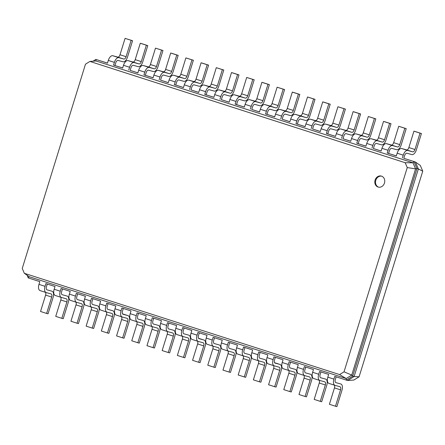 <?xml version="1.0" encoding="UTF-8"?>
<svg xmlns="http://www.w3.org/2000/svg" width="445" height="445" viewBox="0 0 445 445"><rect width="100%" height="100%" fill="white"/><g stroke="black" fill="none" stroke-linecap="round" stroke-linejoin="round"><path stroke-width="0.67" d="M336.153 376.832L335.324 379.507A2.859 1.463 107.8 0 0 335.858 382.622A2.859 1.463 107.8 0 0 335.892 382.628L340.826 383.996A5.718 2.926 -72.2 0 1 340.887 384.013A5.718 2.926 -72.2 0 1 341.96 390.243L336.887 406.63L335.474 406.241L340.547 389.853A2.859 1.463 107.8 0 0 340.013 386.738A2.859 1.463 107.8 0 0 339.98 386.727L335.046 385.359A5.718 2.926 -72.2 0 1 334.985 385.342A5.718 2.926 -72.2 0 1 333.911 379.118L334.757 376.387L346.338 380.108L346.177 378.55L29.248 276.734L24.33 273.297L22.25 268.446L85.479 64.191L89.918 61.432L405.178 162.714L407.258 167.565L344.03 371.82L339.596 374.579L24.33 273.297M335.474 406.241L329.395 404.282L334.468 387.895A2.859 1.463 107.8 0 0 334.39 385.153M334.929 385.326L328.961 383.406A5.718 2.926 -72.2 0 1 328.905 383.39A5.718 2.926 -72.2 0 1 327.832 377.165L328.677 374.434L319.555 371.503L318.709 374.234L312.629 372.281L313.475 369.55L304.352 366.619L303.507 369.35L297.427 367.398L298.272 364.666L289.15 361.735L288.304 364.466L282.225 362.514L283.065 359.782L273.948 356.851L273.102 359.582L267.017 357.63L267.862 354.899L258.74 351.967L257.894 354.698L251.814 352.74L252.66 350.009L243.537 347.083L242.692 349.815L236.612 347.857L237.458 345.125L228.335 342.199L227.49 344.931L221.41 342.973L222.255 340.241L213.133 337.316L212.287 340.047L206.207 338.089L207.053 335.358L197.93 332.426L197.085 335.157L191.005 333.205L191.845 330.474L182.728 327.542L181.883 330.273L175.797 328.321L176.643 325.59L167.52 322.658L166.675 325.39L160.595 323.437L161.44 320.706L152.318 317.774L151.472 320.506L145.393 318.553L146.238 315.822L137.116 312.891L136.27 315.622L130.19 313.669L131.036 310.938L121.913 308.007L121.068 310.738L114.988 308.786L115.834 306.054L106.711 303.123L105.865 305.854L99.786 303.902L100.626 301.17L91.509 298.239L90.663 300.97L84.578 299.018L85.423 296.287L76.301 293.355L75.455 296.086L69.376 294.134L70.221 291.403L61.099 288.471L60.253 291.202L54.173 289.25L55.019 286.519L45.896 283.587L45.051 286.319L38.971 284.366L39.816 281.635L28.235 277.914L27.084 275.227M396.328 155.883L387.189 153.008L396.311 155.939L397.157 153.208A5.718 2.926 107.8 0 1 401.668 148.53L406.608 149.898A2.859 1.463 -72.2 0 0 408.866 147.556L413.939 131.169L415.346 131.559L421.432 133.517L416.359 149.904A5.718 2.926 107.8 0 1 411.842 154.582L406.908 153.214A2.859 1.463 -72.2 0 0 404.65 155.555L403.804 158.287L415.38 162.002L420.297 165.44L422.75 171.164L359.098 376.787L353.864 380.041L347.745 380.497L346.338 380.108L352.707 376.147L351.745 375.085L346.177 378.55L339.596 374.579M320.951 371.948L320.122 374.623A2.859 1.463 107.8 0 0 320.656 377.738A2.859 1.463 107.8 0 0 320.684 377.744L325.623 379.112A5.718 2.926 -72.2 0 1 325.684 379.129A5.718 2.926 -72.2 0 1 326.758 385.359L321.685 401.746L320.272 401.357L325.345 384.97A2.859 1.463 107.8 0 0 324.811 381.855A2.859 1.463 107.8 0 0 324.778 381.843L319.838 380.475A5.718 2.926 -72.2 0 1 319.783 380.458A5.718 2.926 -72.2 0 1 318.709 374.234M305.743 367.064L304.92 369.739A2.859 1.463 107.8 0 0 305.454 372.854A2.859 1.463 107.8 0 0 305.481 372.86L310.421 374.228A5.718 2.926 -72.2 0 1 310.482 374.245A5.718 2.926 -72.2 0 1 311.556 380.475L306.483 396.862L305.07 396.467L310.143 380.086A2.859 1.463 107.8 0 0 309.603 376.971A2.859 1.463 107.8 0 0 309.575 376.959L304.636 375.591A5.718 2.926 -72.2 0 1 304.58 375.574A5.718 2.926 -72.2 0 1 303.507 369.35M290.541 362.18L289.712 364.856A2.859 1.463 107.8 0 0 290.251 367.971A2.859 1.463 107.8 0 0 290.279 367.976L295.219 369.344A5.718 2.926 -72.2 0 1 295.274 369.361A5.718 2.926 -72.2 0 1 296.348 375.591L291.275 391.978L289.867 391.583L294.94 375.196A2.859 1.463 107.8 0 0 294.401 372.087A2.859 1.463 107.8 0 0 294.373 372.076L289.434 370.707A5.718 2.926 -72.2 0 1 289.378 370.691A5.718 2.926 -72.2 0 1 288.304 364.466M275.338 357.296L274.509 359.972A2.859 1.463 107.8 0 0 275.049 363.087A2.859 1.463 107.8 0 0 275.077 363.092L280.016 364.461A5.718 2.926 -72.2 0 1 280.072 364.477A5.718 2.926 -72.2 0 1 281.145 370.707L276.072 387.094L274.665 386.699L279.733 370.312A2.859 1.463 107.8 0 0 279.199 367.203A2.859 1.463 107.8 0 0 279.171 367.192L274.231 365.823A5.718 2.926 -72.2 0 1 274.17 365.807A5.718 2.926 -72.2 0 1 273.102 359.582M260.136 352.412L259.307 355.088A2.859 1.463 107.8 0 0 259.847 358.203A2.859 1.463 107.8 0 0 259.874 358.208L264.814 359.577A5.718 2.926 -72.2 0 1 264.87 359.593A5.718 2.926 -72.2 0 1 265.943 365.823L260.87 382.211L259.457 381.816L264.53 365.428A2.859 1.463 107.8 0 0 263.996 362.319A2.859 1.463 107.8 0 0 263.968 362.308L259.029 360.94A5.718 2.926 -72.2 0 1 258.968 360.923A5.718 2.926 -72.2 0 1 257.894 354.698M244.934 347.528L244.105 350.204A2.859 1.463 107.8 0 0 244.639 353.319A2.859 1.463 107.8 0 0 244.672 353.324L249.606 354.693A5.718 2.926 -72.2 0 1 249.667 354.709A5.718 2.926 -72.2 0 1 250.741 360.94L245.668 377.327L244.255 376.932L249.328 360.545A2.859 1.463 107.8 0 0 248.794 357.435A2.859 1.463 107.8 0 0 248.761 357.424L243.827 356.056A5.718 2.926 -72.2 0 1 243.765 356.039A5.718 2.926 -72.2 0 1 242.692 349.815M229.731 342.644L228.902 345.32A2.859 1.463 107.8 0 0 229.436 348.435A2.859 1.463 107.8 0 0 229.464 348.441L234.404 349.809A5.718 2.926 -72.2 0 1 234.465 349.826A5.718 2.926 -72.2 0 1 235.538 356.056L230.465 372.437L229.053 372.048L234.126 355.661A2.859 1.463 107.8 0 0 233.592 352.551A2.859 1.463 107.8 0 0 233.558 352.54L228.619 351.172A5.718 2.926 -72.2 0 1 228.563 351.155A5.718 2.926 -72.2 0 1 227.49 344.931M214.523 337.761L213.7 340.436A2.859 1.463 107.8 0 0 214.234 343.546A2.859 1.463 107.8 0 0 214.262 343.557L219.201 344.925A5.718 2.926 -72.2 0 1 219.263 344.942A5.718 2.926 -72.2 0 1 220.336 351.166L215.263 367.553L213.85 367.164L218.923 350.777A2.859 1.463 107.8 0 0 218.384 347.667A2.859 1.463 107.8 0 0 218.356 347.656L213.416 346.288A5.718 2.926 -72.2 0 1 213.361 346.271A5.718 2.926 -72.2 0 1 212.287 340.047M199.321 332.877L198.492 335.552A2.859 1.463 107.8 0 0 199.032 338.662A2.859 1.463 107.8 0 0 199.06 338.673L203.999 340.041A5.718 2.926 -72.2 0 1 204.055 340.058A5.718 2.926 -72.2 0 1 205.128 346.282L200.055 362.669L198.648 362.28L203.721 345.893A2.859 1.463 107.8 0 0 203.181 342.778A2.859 1.463 107.8 0 0 203.154 342.772L198.214 341.404A5.718 2.926 -72.2 0 1 198.159 341.387A5.718 2.926 -72.2 0 1 197.085 335.157M184.119 327.993L183.29 330.668A2.859 1.463 107.8 0 0 183.83 333.778A2.859 1.463 107.8 0 0 183.857 333.789L188.797 335.157A5.718 2.926 -72.2 0 1 188.852 335.174A5.718 2.926 -72.2 0 1 189.926 341.398L184.853 357.786L183.446 357.396L188.513 341.009A2.859 1.463 107.8 0 0 187.979 337.894A2.859 1.463 107.8 0 0 187.951 337.889L183.012 336.52A5.718 2.926 -72.2 0 1 182.951 336.503A5.718 2.926 -72.2 0 1 181.883 330.273M168.916 323.109L168.088 325.784A2.859 1.463 107.8 0 0 168.627 328.894A2.859 1.463 107.8 0 0 168.655 328.905L173.595 330.273A5.718 2.926 -72.2 0 1 173.65 330.29A5.718 2.926 -72.2 0 1 174.724 336.515L169.651 352.902L168.238 352.512L173.311 336.125A2.859 1.463 107.8 0 0 172.777 333.01A2.859 1.463 107.8 0 0 172.749 333.005L167.81 331.636A5.718 2.926 -72.2 0 1 167.748 331.62A5.718 2.926 -72.2 0 1 166.675 325.39M153.714 318.225L152.885 320.901A2.859 1.463 107.8 0 0 153.419 324.01A2.859 1.463 107.8 0 0 153.453 324.021L158.387 325.39A5.718 2.926 -72.2 0 1 158.448 325.406A5.718 2.926 -72.2 0 1 159.521 331.631L154.448 348.018L153.036 347.628L158.109 331.241A2.859 1.463 107.8 0 0 157.575 328.126A2.859 1.463 107.8 0 0 157.541 328.121L152.607 326.752A5.718 2.926 -72.2 0 1 152.546 326.736A5.718 2.926 -72.2 0 1 151.472 320.506M138.512 313.341L137.683 316.017A2.859 1.463 107.8 0 0 138.217 319.126A2.859 1.463 107.8 0 0 138.245 319.137L143.184 320.506A5.718 2.926 -72.2 0 1 143.245 320.522A5.718 2.926 -72.2 0 1 144.319 326.747L139.246 343.134L137.833 342.745L142.906 326.357A2.859 1.463 107.8 0 0 142.372 323.242A2.859 1.463 107.8 0 0 142.339 323.237L137.399 321.868A5.718 2.926 -72.2 0 1 137.344 321.852A5.718 2.926 -72.2 0 1 136.27 315.622M123.304 308.457L122.481 311.133A2.859 1.463 107.8 0 0 123.015 314.242A2.859 1.463 107.8 0 0 123.043 314.253L127.982 315.622A5.718 2.926 -72.2 0 1 128.043 315.639A5.718 2.926 -72.2 0 1 129.117 321.863L124.044 338.25L122.631 337.861L127.704 321.474A2.859 1.463 107.8 0 0 127.164 318.359A2.859 1.463 107.8 0 0 127.137 318.353L122.197 316.985A5.718 2.926 -72.2 0 1 122.141 316.968A5.718 2.926 -72.2 0 1 121.068 310.738M108.102 303.573L107.273 306.243A2.859 1.463 107.8 0 0 107.812 309.358A2.859 1.463 107.8 0 0 107.84 309.37L112.78 310.738A5.718 2.926 -72.2 0 1 112.835 310.755A5.718 2.926 -72.2 0 1 113.909 316.979L108.836 333.366L107.429 332.977L112.502 316.59A2.859 1.463 107.8 0 0 111.962 313.475A2.859 1.463 107.8 0 0 111.934 313.469L106.995 312.101A5.718 2.926 -72.2 0 1 106.939 312.084A5.718 2.926 -72.2 0 1 105.865 305.854M92.899 298.69L92.071 301.36A2.859 1.463 107.8 0 0 92.61 304.475A2.859 1.463 107.8 0 0 92.638 304.486L97.577 305.854A5.718 2.926 -72.2 0 1 97.633 305.871A5.718 2.926 -72.2 0 1 98.707 312.095L93.634 328.482L92.226 328.093L97.294 311.706A2.859 1.463 107.8 0 0 96.76 308.591A2.859 1.463 107.8 0 0 96.732 308.585L91.792 307.217A5.718 2.926 -72.2 0 1 91.731 307.2A5.718 2.926 -72.2 0 1 90.663 300.97M77.697 293.806L76.868 296.476A2.859 1.463 107.8 0 0 77.408 299.591A2.859 1.463 107.8 0 0 77.436 299.602L82.375 300.97A5.718 2.926 -72.2 0 1 82.431 300.987A5.718 2.926 -72.2 0 1 83.504 307.211L78.431 323.598L77.018 323.209L82.091 306.822A2.859 1.463 107.8 0 0 81.557 303.707A2.859 1.463 107.8 0 0 81.53 303.701L76.59 302.333A5.718 2.926 -72.2 0 1 76.529 302.311A5.718 2.926 -72.2 0 1 75.455 296.086M62.495 288.922L61.666 291.592A2.859 1.463 107.8 0 0 62.2 294.707A2.859 1.463 107.8 0 0 62.233 294.718L67.167 296.081A5.718 2.926 -72.2 0 1 67.228 296.103A5.718 2.926 -72.2 0 1 68.302 302.327L63.229 318.715L61.816 318.325L66.889 301.938A2.859 1.463 107.8 0 0 66.355 298.823A2.859 1.463 107.8 0 0 66.322 298.812L61.388 297.449A5.718 2.926 -72.2 0 1 61.327 297.427A5.718 2.926 -72.2 0 1 60.253 291.202M47.292 284.032L46.464 286.708A2.859 1.463 107.8 0 0 46.998 289.823A2.859 1.463 107.8 0 0 47.025 289.834L51.965 291.197A5.718 2.926 -72.2 0 1 52.026 291.219A5.718 2.926 -72.2 0 1 53.1 297.444L48.027 313.831L46.614 313.441L51.687 297.054A2.859 1.463 107.8 0 0 51.153 293.939A2.859 1.463 107.8 0 0 51.119 293.928L46.18 292.565A5.718 2.926 -72.2 0 1 46.124 292.543A5.718 2.926 -72.2 0 1 45.051 286.319M359.098 376.787L354.114 376.537L347.745 380.497M422.75 171.164L418.367 168.972L354.114 376.537L352.707 376.147L416.959 168.577L415.574 168.889L351.745 375.085L344.03 371.82M365.924 146.116L356.784 143.24L365.907 146.171L366.752 143.44A5.718 2.926 107.8 0 1 371.264 138.762L376.203 140.131A2.859 1.463 -72.2 0 0 378.456 137.789L383.529 121.402L384.942 121.791L391.022 123.743L385.949 140.131A5.718 2.926 107.8 0 1 381.437 144.814L376.498 143.446A2.859 1.463 -72.2 0 0 374.245 145.788L373.399 148.519L381.126 151M335.513 136.348L326.374 133.472L335.497 136.404L336.342 133.672A5.718 2.926 107.8 0 1 340.859 128.994L345.793 130.363A2.859 1.463 -72.2 0 0 348.051 128.021L353.124 111.634L354.537 112.023L360.617 113.976L355.544 130.363A5.718 2.926 107.8 0 1 351.033 135.046L346.093 133.678A2.859 1.463 -72.2 0 0 343.835 136.02L342.989 138.751L350.721 141.232M305.109 126.58L295.97 123.704L305.092 126.636L305.938 123.905A5.718 2.926 107.8 0 1 310.449 119.227L315.388 120.589A2.859 1.463 -72.2 0 0 317.647 118.253L322.72 101.866L324.127 102.255L330.212 104.208L325.139 120.595A5.718 2.926 107.8 0 1 320.623 125.279L315.689 123.91A2.859 1.463 -72.2 0 0 313.43 126.252L312.585 128.983L320.311 131.464M274.704 116.812L265.565 113.937L274.687 116.868L275.533 114.137A5.718 2.926 107.8 0 1 280.044 109.453L284.984 110.822A2.859 1.463 -72.2 0 0 287.236 108.485L292.309 92.098L293.722 92.488L299.802 94.44L294.729 110.827A5.718 2.926 107.8 0 1 290.218 115.511L285.278 114.142A2.859 1.463 -72.2 0 0 283.026 116.479L282.18 119.21L289.906 121.696M244.294 107.045L235.155 104.169L244.277 107.1L245.123 104.369A5.718 2.926 107.8 0 1 249.639 99.686L254.573 101.054A2.859 1.463 -72.2 0 0 256.832 98.718L261.905 82.331L263.318 82.72L269.397 84.672L264.324 101.06A5.718 2.926 107.8 0 1 259.813 105.743L254.874 104.375A2.859 1.463 -72.2 0 0 252.615 106.711L251.77 109.442L259.502 111.929M213.889 97.277L204.75 94.401L213.873 97.333L214.718 94.601A5.718 2.926 107.8 0 1 219.229 89.918L224.169 91.286A2.859 1.463 -72.2 0 0 226.427 88.944L231.5 72.563L232.907 72.952L238.993 74.905L233.92 91.292A5.718 2.926 107.8 0 1 229.403 95.97L224.469 94.601A2.859 1.463 -72.2 0 0 222.211 96.943L221.365 99.674L229.092 102.161M183.485 87.504L174.345 84.633L183.468 87.565L184.313 84.834A5.718 2.926 107.8 0 1 188.825 80.15L193.764 81.518A2.859 1.463 -72.2 0 0 196.017 79.177L201.09 62.789L202.503 63.184L208.583 65.137L203.51 81.524A5.718 2.926 107.8 0 1 198.998 86.202L194.059 84.834A2.859 1.463 -72.2 0 0 191.806 87.175L190.961 89.907L198.687 92.388M153.074 77.736L143.935 74.866L153.058 77.797L153.903 75.066A5.718 2.926 107.8 0 1 158.42 70.382L163.354 71.751A2.859 1.463 -72.2 0 0 165.612 69.409L170.685 53.022L172.098 53.417L178.178 55.369L173.105 71.756A5.718 2.926 107.8 0 1 168.594 76.434L163.654 75.066A2.859 1.463 -72.2 0 0 161.396 77.408L160.55 80.139L168.282 82.62M122.67 67.968L113.531 65.098L122.653 68.024L123.499 65.293A5.718 2.926 107.8 0 1 128.01 60.615L132.949 61.983A2.859 1.463 -72.2 0 0 135.208 59.641L140.281 43.254L141.688 43.643L147.773 45.601L142.7 61.989A5.718 2.926 107.8 0 1 138.184 66.667L133.25 65.298A2.859 1.463 -72.2 0 0 130.991 67.64L130.146 70.371L137.872 72.852M93.011 61.199L95.87 59.424L107.468 63.084M403.804 158.287L415.38 162.002L418.367 168.972L416.959 168.577L413.972 161.613L412.966 162.792L415.574 168.889L407.258 167.565M320.272 401.357L314.192 399.399L319.265 383.012A2.859 1.463 107.8 0 0 319.187 380.269M319.727 380.442L313.758 378.523A5.718 2.926 -72.2 0 1 313.703 378.506A5.718 2.926 -72.2 0 1 312.629 372.281M305.07 396.467L298.99 394.515L304.063 378.128A2.859 1.463 107.8 0 0 303.985 375.385M304.519 375.558L298.556 373.639A5.718 2.926 -72.2 0 1 298.5 373.622A5.718 2.926 -72.2 0 1 297.427 367.398M289.867 391.583L283.782 389.631L288.855 373.244A2.859 1.463 107.8 0 0 288.783 370.501M289.317 370.674L283.354 368.755A5.718 2.926 -72.2 0 1 283.293 368.738A5.718 2.926 -72.2 0 1 282.225 362.514M274.665 386.699L268.58 384.747L273.653 368.36A2.859 1.463 107.8 0 0 273.575 365.618M274.114 365.79L268.151 363.871A5.718 2.926 -72.2 0 1 268.09 363.854A5.718 2.926 -72.2 0 1 267.017 357.63M259.457 381.816L253.377 379.863L258.45 363.476A2.859 1.463 107.8 0 0 258.373 360.734M258.912 360.901L252.949 358.987A5.718 2.926 -72.2 0 1 252.888 358.97A5.718 2.926 -72.2 0 1 251.814 352.74M244.255 376.932L238.175 374.979L243.248 358.592A2.859 1.463 107.8 0 0 243.17 355.85M243.71 356.017L237.741 354.103A5.718 2.926 -72.2 0 1 237.686 354.087A5.718 2.926 -72.2 0 1 236.612 347.857M229.053 372.048L222.973 370.095L228.046 353.708A2.859 1.463 107.8 0 0 227.968 350.966M228.508 351.133L222.539 349.219A5.718 2.926 -72.2 0 1 222.483 349.203A5.718 2.926 -72.2 0 1 221.41 342.973M213.85 367.164L207.77 365.212L212.844 348.824A2.859 1.463 107.8 0 0 212.766 346.082M213.3 346.249L207.337 344.335A5.718 2.926 -72.2 0 1 207.281 344.319A5.718 2.926 -72.2 0 1 206.207 338.089M198.648 362.28L192.563 360.328L197.636 343.941A2.859 1.463 107.8 0 0 197.563 341.193M198.097 341.365L192.134 339.452A5.718 2.926 -72.2 0 1 192.073 339.435A5.718 2.926 -72.2 0 1 191.005 333.205M183.446 357.396L177.36 355.444L182.433 339.057A2.859 1.463 107.8 0 0 182.355 336.309M182.895 336.481L176.932 334.568A5.718 2.926 -72.2 0 1 176.871 334.551A5.718 2.926 -72.2 0 1 175.797 328.321M168.238 352.512L162.158 350.56L167.231 334.173A2.859 1.463 107.8 0 0 167.153 331.425M167.693 331.597L161.73 329.684A5.718 2.926 -72.2 0 1 161.668 329.667A5.718 2.926 -72.2 0 1 160.595 323.437M153.036 347.628L146.956 345.676L152.029 329.289A2.859 1.463 107.8 0 0 151.951 326.541M152.49 326.713L146.522 324.8A5.718 2.926 -72.2 0 1 146.466 324.778A5.718 2.926 -72.2 0 1 145.393 318.553M137.833 342.745L131.753 340.792L136.826 324.405A2.859 1.463 107.8 0 0 136.749 321.657M137.288 321.83L131.32 319.916A5.718 2.926 -72.2 0 1 131.264 319.894A5.718 2.926 -72.2 0 1 130.19 313.669M122.631 337.861L116.551 335.908L121.624 319.521A2.859 1.463 107.8 0 0 121.546 316.773M122.08 316.946L116.117 315.032A5.718 2.926 -72.2 0 1 116.062 315.01A5.718 2.926 -72.2 0 1 114.988 308.786M107.429 332.977L101.343 331.024L106.416 314.637A2.859 1.463 107.8 0 0 106.344 311.889M106.878 312.062L100.915 310.143A5.718 2.926 -72.2 0 1 100.854 310.126A5.718 2.926 -72.2 0 1 99.786 303.902M92.226 328.093L86.141 326.141L91.214 309.753A2.859 1.463 107.8 0 0 91.136 307.005M91.676 307.178L85.713 305.259A5.718 2.926 -72.2 0 1 85.651 305.242A5.718 2.926 -72.2 0 1 84.578 299.018M77.018 323.209L70.939 321.257L76.012 304.87A2.859 1.463 107.8 0 0 75.934 302.122M76.473 302.294L70.51 300.375A5.718 2.926 -72.2 0 1 70.449 300.358A5.718 2.926 -72.2 0 1 69.376 294.134M61.816 318.325L55.736 316.367L60.809 299.986A2.859 1.463 107.8 0 0 60.731 297.238M61.271 297.41L55.302 295.491A5.718 2.926 -72.2 0 1 55.247 295.474A5.718 2.926 -72.2 0 1 54.173 289.25M46.614 313.441L40.534 311.483L45.607 295.096A2.859 1.463 107.8 0 0 45.529 292.354M46.069 292.526L40.1 290.607A5.718 2.926 -72.2 0 1 40.044 290.591A5.718 2.926 -72.2 0 1 38.971 284.366M28.235 277.914L29.248 276.734M375.102 180.075A5.718 4.912 -74.5 0 0 378.25 187.089A5.718 4.912 -74.5 0 0 384.513 182.889A5.718 4.912 -74.5 0 0 381.304 176.064A5.718 4.912 -74.5 0 0 375.102 180.075M405.178 162.714L412.966 162.792L96.037 60.976L95.87 59.424L107.451 63.14L108.296 60.409L114.376 62.367L113.531 65.098M114.944 65.487L115.789 62.756A2.859 1.463 -72.2 0 1 118.042 60.414L122.981 61.783A5.718 2.926 107.8 0 0 127.498 57.105L132.566 40.718L131.158 40.323L126.085 56.71A2.859 1.463 -72.2 0 1 123.827 59.051L118.887 57.683A5.718 2.926 107.8 0 0 114.376 62.367M130.146 70.371L137.855 72.908L138.701 70.182L144.781 72.135L143.935 74.866M145.348 75.255L146.194 72.524A2.859 1.463 -72.2 0 1 148.452 70.182L153.392 71.55A5.718 2.926 107.8 0 0 157.903 66.872L162.976 50.485L161.563 50.096L156.49 66.477A2.859 1.463 -72.2 0 1 154.237 68.819L149.297 67.451A5.718 2.926 107.8 0 0 144.781 72.135M160.55 80.139L168.26 82.681L169.106 79.95L175.191 81.902L174.345 84.633M175.753 85.023L176.598 82.292A2.859 1.463 -72.2 0 1 178.857 79.95L183.796 81.318A5.718 2.926 107.8 0 0 188.307 76.64L193.38 60.253L191.967 59.864L186.9 76.251A2.859 1.463 -72.2 0 1 184.642 78.587L179.702 77.219A5.718 2.926 107.8 0 0 175.191 81.902M190.961 89.907L198.67 92.449L199.516 89.718L205.596 91.67L204.75 94.401M206.163 94.791L207.008 92.059A2.859 1.463 -72.2 0 1 209.261 89.718L214.201 91.086A5.718 2.926 107.8 0 0 218.718 86.408L223.785 70.021L222.378 69.631L217.305 86.018A2.859 1.463 -72.2 0 1 215.046 88.355L210.107 86.986A5.718 2.926 107.8 0 0 205.596 91.67M221.365 99.674L229.075 102.216L229.92 99.485L236 101.438L235.155 104.169M236.568 104.558L237.413 101.827A2.859 1.463 -72.2 0 1 239.671 99.491L244.611 100.854A5.718 2.926 107.8 0 0 249.122 96.176L254.195 79.788L252.782 79.399L247.709 95.786A2.859 1.463 -72.2 0 1 245.456 98.123L240.517 96.76A5.718 2.926 107.8 0 0 236 101.438M251.77 109.442L259.48 111.984L260.325 109.253L266.41 111.206L265.565 113.937M266.972 114.326L267.818 111.595A2.859 1.463 -72.2 0 1 270.076 109.259L275.016 110.627A5.718 2.926 107.8 0 0 279.527 105.943L284.6 89.556L283.187 89.167L278.119 105.554A2.859 1.463 -72.2 0 1 275.861 107.896L270.922 106.527A5.718 2.926 107.8 0 0 266.41 111.206M282.18 119.21L289.89 121.752L290.735 119.021L296.815 120.973L295.97 123.704M297.382 124.094L298.228 121.363A2.859 1.463 -72.2 0 1 300.481 119.026L305.42 120.395A5.718 2.926 107.8 0 0 309.937 115.711L315.004 99.324L313.597 98.935L308.524 115.322A2.859 1.463 -72.2 0 1 306.266 117.664L301.326 116.295A5.718 2.926 107.8 0 0 296.815 120.973M312.585 128.983L320.294 131.52L321.14 128.789L327.22 130.741L326.374 133.472M327.787 133.867L328.632 131.136A2.859 1.463 -72.2 0 1 330.891 128.794L335.83 130.162A5.718 2.926 107.8 0 0 340.342 125.479L345.415 109.092L344.002 108.702L338.929 125.09A2.859 1.463 -72.2 0 1 336.676 127.431L331.736 126.063A5.718 2.926 107.8 0 0 327.22 130.741M342.989 138.751L350.699 141.287L351.544 138.556L357.63 140.509L356.784 143.24M358.192 143.635L359.037 140.904A2.859 1.463 -72.2 0 1 361.296 138.562L366.235 139.93A5.718 2.926 107.8 0 0 370.746 135.247L375.819 118.86L374.406 118.47L369.339 134.857A2.859 1.463 -72.2 0 1 367.08 137.199L362.141 135.831A5.718 2.926 107.8 0 0 357.63 140.509M373.399 148.519L381.109 151.055L381.955 148.324L388.034 150.277L387.189 153.008M388.602 153.403L389.447 150.671A2.859 1.463 -72.2 0 1 391.7 148.33L396.64 149.698A5.718 2.926 107.8 0 0 401.156 145.014L406.224 128.633L404.817 128.238L399.743 144.625A2.859 1.463 -72.2 0 1 397.485 146.967L392.546 145.598A5.718 2.926 107.8 0 0 388.034 150.277M96.037 60.976L89.918 61.432M381.654 176.176A5.718 4.912 -74.5 0 0 375.803 180.269A5.718 4.912 -74.5 0 0 378.606 187.173M132.566 40.718L125.078 38.37L120.005 54.757A2.859 1.463 -72.2 0 1 117.747 57.099L112.808 55.731A5.718 2.926 107.8 0 0 108.296 60.409M147.773 45.601L146.361 45.206L141.287 61.594A2.859 1.463 -72.2 0 1 139.029 63.935L134.095 62.567A5.718 2.926 107.8 0 0 129.578 67.251L128.733 69.982M162.976 50.485L155.483 48.138L150.41 64.525A2.859 1.463 -72.2 0 1 148.152 66.867L143.212 65.498A5.718 2.926 107.8 0 0 138.701 70.182M178.178 55.369L176.765 54.98L171.692 71.367A2.859 1.463 -72.2 0 1 169.439 73.703L164.5 72.335A5.718 2.926 107.8 0 0 159.989 77.018L159.143 79.75M193.38 60.253L185.888 57.906L180.815 74.293A2.859 1.463 -72.2 0 1 178.562 76.635L173.622 75.266A5.718 2.926 107.8 0 0 169.106 79.95M208.583 65.137L207.175 64.748L202.102 81.135A2.859 1.463 -72.2 0 1 199.844 83.471L194.904 82.103A5.718 2.926 107.8 0 0 190.393 86.786L189.548 89.517M223.785 70.021L216.298 67.673L211.225 84.061A2.859 1.463 -72.2 0 1 208.966 86.402L204.027 85.034A5.718 2.926 107.8 0 0 199.516 89.718M238.993 74.905L237.58 74.515L232.507 90.902A2.859 1.463 -72.2 0 1 230.249 93.239L225.315 91.876A5.718 2.926 107.8 0 0 220.798 96.554L219.952 99.285M254.195 79.788L246.702 77.447L241.629 93.834A2.859 1.463 -72.2 0 1 239.371 96.17L234.432 94.802A5.718 2.926 107.8 0 0 229.92 99.485M269.397 84.672L267.985 84.283L262.912 100.67A2.859 1.463 -72.2 0 1 260.659 103.012L255.719 101.644A5.718 2.926 107.8 0 0 251.208 106.322L250.363 109.053M284.6 89.556L277.107 87.214L272.034 103.602A2.859 1.463 -72.2 0 1 269.781 105.938L264.842 104.569A5.718 2.926 107.8 0 0 260.325 109.253M299.802 94.44L298.395 94.051L293.322 110.438A2.859 1.463 -72.2 0 1 291.063 112.78L286.124 111.411A5.718 2.926 107.8 0 0 281.613 116.089L280.767 118.821M315.004 99.324L307.517 96.982L302.444 113.369A2.859 1.463 -72.2 0 1 300.186 115.706L295.246 114.343A5.718 2.926 107.8 0 0 290.735 119.021M330.212 104.208L328.799 103.819L323.726 120.206A2.859 1.463 -72.2 0 1 321.468 122.547L316.534 121.179A5.718 2.926 107.8 0 0 312.017 125.857L311.172 128.588M345.415 109.092L337.922 106.75L332.849 123.137A2.859 1.463 -72.2 0 1 330.591 125.479L325.651 124.111A5.718 2.926 107.8 0 0 321.14 128.789M360.617 113.976L359.204 113.586L354.131 129.973A2.859 1.463 -72.2 0 1 351.878 132.315L346.939 130.947A5.718 2.926 107.8 0 0 342.428 135.625L341.582 138.356M375.819 118.86L368.327 116.518L363.253 132.905A2.859 1.463 -72.2 0 1 361.001 135.247L356.061 133.878A5.718 2.926 107.8 0 0 351.544 138.556M391.022 123.743L389.614 123.354L384.541 139.741A2.859 1.463 -72.2 0 1 382.283 142.083L377.343 140.715A5.718 2.926 107.8 0 0 372.832 145.393L371.987 148.124M406.224 128.633L398.737 126.285L393.664 142.673A2.859 1.463 -72.2 0 1 391.405 145.014L386.466 143.646A5.718 2.926 107.8 0 0 381.955 148.324M421.432 133.517L420.019 133.122L414.946 149.509A2.859 1.463 -72.2 0 1 412.687 151.851L407.753 150.482A5.718 2.926 107.8 0 0 403.237 155.166L402.391 157.897M125.078 38.37L131.158 40.323M140.281 43.254L146.361 45.206M155.483 48.138L161.563 50.096M170.685 53.022L176.765 54.98M185.888 57.906L191.967 59.864M201.09 62.789L207.175 64.748M216.298 67.673L222.378 69.631M231.5 72.563L237.58 74.515M246.702 77.447L252.782 79.399M261.905 82.331L267.985 84.283M277.107 87.214L283.187 89.167M292.309 92.098L298.395 94.051M307.517 96.982L313.597 98.935M322.72 101.866L328.799 103.819M337.922 106.75L344.002 108.702M353.124 111.634L359.204 113.586M368.327 116.518L374.406 118.47M383.529 121.402L389.614 123.354M398.737 126.285L404.817 128.238M413.939 131.169L420.019 133.122M333.911 379.118L327.832 377.165M340.547 389.853L334.468 387.895M325.345 384.97L319.265 383.012M310.143 380.086L304.063 378.128M294.94 375.196L288.855 373.244M279.733 370.312L273.653 368.36M280.016 364.461L274.587 362.72M264.53 365.428L258.45 363.476M249.328 360.545L243.248 358.592M234.126 355.661L228.046 353.708M218.923 350.777L212.844 348.824M203.721 345.893L197.636 343.941M203.999 340.041L198.57 338.3M188.513 341.009L182.433 339.057M173.311 336.125L167.231 334.173M158.109 331.241L152.029 329.289M142.906 326.357L136.826 324.405M127.704 321.474L121.624 319.521M127.982 315.622L122.559 313.875M112.502 316.59L106.416 314.637M97.294 311.706L91.214 309.753M82.091 306.822L76.012 304.87M66.889 301.938L60.809 299.986M51.687 297.054L45.607 295.096M123.499 65.293L129.578 67.251M153.903 75.066L159.989 77.018M184.313 84.834L190.393 86.786M214.718 94.601L220.798 96.554M245.123 104.369L251.208 106.322M275.533 114.137L281.613 116.089M305.938 123.905L312.017 125.857M336.342 133.672L342.428 135.625M366.752 143.44L372.832 145.393M397.157 153.208L403.237 155.166M112.808 55.731L118.887 57.683M117.747 57.099L123.827 59.051M120.005 54.757L126.085 56.71M128.01 60.615L134.095 62.567M132.949 61.983L139.029 63.935M135.208 59.641L141.287 61.594M143.212 65.498L149.297 67.451M148.152 66.867L154.237 68.819M150.41 64.525L156.49 66.477M158.42 70.382L164.5 72.335M163.354 71.751L169.439 73.703M165.612 69.409L171.692 71.367M173.622 75.266L179.702 77.219M178.562 76.635L184.642 78.587M180.815 74.293L186.9 76.251M188.825 80.15L194.904 82.103M193.764 81.518L199.844 83.471M196.017 79.177L202.102 81.135M204.027 85.034L210.107 86.986M208.966 86.402L215.046 88.355M211.225 84.061L217.305 86.018M219.229 89.918L225.315 91.876M224.169 91.286L230.249 93.239M226.427 88.944L232.507 90.902M234.432 94.802L240.517 96.76M239.371 96.17L245.456 98.123M241.629 93.834L247.709 95.786M249.639 99.686L255.719 101.644M254.573 101.054L260.659 103.012M256.832 98.718L262.912 100.67M264.842 104.569L270.922 106.527M269.781 105.938L275.861 107.896M272.034 103.602L278.119 105.554M280.044 109.453L286.124 111.411M284.984 110.822L291.063 112.78M287.236 108.485L293.322 110.438M295.246 114.343L301.326 116.295M300.186 115.706L306.266 117.664M302.444 113.369L308.524 115.322M310.449 119.227L316.534 121.179M315.388 120.589L321.468 122.547M317.647 118.253L323.726 120.206M325.651 124.111L331.736 126.063M330.591 125.479L336.676 127.431M332.849 123.137L338.929 125.09M340.859 128.994L346.939 130.947M345.793 130.363L351.878 132.315M348.051 128.021L354.131 129.973M356.061 133.878L362.141 135.831M361.001 135.247L367.08 137.199M363.253 132.905L369.339 134.857M371.264 138.762L377.343 140.715M376.203 140.131L382.283 142.083M378.456 137.789L384.541 139.741M386.466 143.646L392.546 145.598M391.405 145.014L397.485 146.967M393.664 142.673L399.743 144.625M401.668 148.53L407.753 150.482M406.608 149.898L412.687 151.851M408.866 147.556L414.946 149.509M328.905 383.39L334.985 385.342M313.703 378.506L319.783 380.458M298.5 373.622L304.58 375.574M283.293 368.738L289.378 370.691M268.09 363.854L274.17 365.807M274.587 362.714L280.072 364.477M252.888 358.97L258.968 360.923M237.686 354.087L243.765 356.039M222.483 349.203L228.563 351.155M207.281 344.319L213.361 346.271M192.073 339.435L198.159 341.387M198.57 338.295L204.055 340.058M176.871 334.551L182.951 336.503M161.668 329.667L167.748 331.62M146.466 324.778L152.546 326.736M131.264 319.894L137.344 321.852M116.062 315.01L122.141 316.968M122.553 313.875L128.043 315.639M100.854 310.126L106.939 312.084M85.651 305.242L91.731 307.2M70.449 300.358L76.529 302.311M55.247 295.474L61.327 297.427M40.044 290.591L46.124 292.543"/></g></svg>
